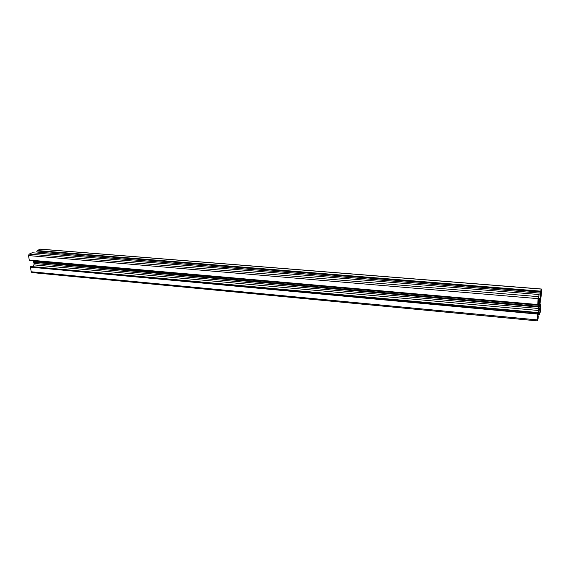 <?xml version="1.0" encoding="UTF-8"?>
<svg xmlns="http://www.w3.org/2000/svg" width="570" height="570" viewBox="0 0 570 570"><rect width="100%" height="100%" fill="white"/><g stroke="black" fill="none" stroke-linecap="round" stroke-linejoin="round"><path stroke-width="0.85" d="M539.612 305.42L538.778 308.947L538.964 303.974L539.84 300.711L539.612 305.42L538.907 305.356M539.142 309.688L537.724 317.12L537.709 318.017L538.301 316.507L538.094 318.509L537.168 320.867L537.346 314.07L537.638 312.524L537.596 316.393L538.771 303.874L538.287 300.062L537.816 305.214L538.023 298.637L539.156 294.533L538.543 298.488L539.049 301.402L539.811 299.485L540.93 292.168L540.324 293.144L540.367 292.061L541.414 289.011L541.229 295.787L540.951 297.276L541.001 293.408L539.89 305.071L540.303 309.453L540.766 304.444L540.552 310.8L539.462 314.911L540.061 311.006L539.569 308.213L539.077 309.681M33.438 266.425L34.15 263.874L33.473 260.939M539.405 313.6L538.222 313.493M539.355 314.661L538.08 314.54M539.462 314.911L538.044 314.783M540.766 304.444L539.947 304.373M540.609 304.836L539.918 304.779M540.951 297.276L540.474 297.234M540.524 291.142L37.157 250.529L40.427 249.14L541.414 289.011M540.495 291.74L37.228 250.985L37.157 250.529M540.367 292.061L37.228 250.985M540.324 293.144L36.893 252.018L36.758 251.199M38.646 253.28L39.074 252.196M539.583 299.685L538.721 299.613M539.484 299.941L538.764 299.877M539.156 294.533L32.191 252.745L29.106 254.127L28.521 255.581L29.27 260.062L537.767 304.53M537.816 305.214L29.704 260.611L29.619 260.091M538.593 306.339L33.509 261.737M538.629 306.56L33.737 261.915M538.565 307.038L33.594 262.264M537.638 312.524L30.68 266.496L537.474 312.937M537.439 313.835L30.794 267.18L30.68 266.496M537.346 314.07L30.794 267.18M537.168 320.867L31.856 272.56L31.215 271.769L30.474 267.33M538.301 316.507L537.809 316.457M539.42 306.803L538.857 306.753M539.747 302.342L539.305 302.299M539.954 312.161L538.422 312.025M538.415 310.479L34.043 264.9M538.721 304.579L537.987 304.515M540.887 292.652L540.531 292.624M541.35 289.097L40.164 249.183M540.082 298.459L538.529 298.331M538.301 296.649L29.106 254.127M538.023 298.637L28.521 255.581M538.757 302.862L538.066 302.805M538.55 308.505L34.001 263.404M537.09 319.884L31.215 271.769M540.061 311.006L538.593 310.871M539.648 305.67L538.892 305.598"/></g></svg>
